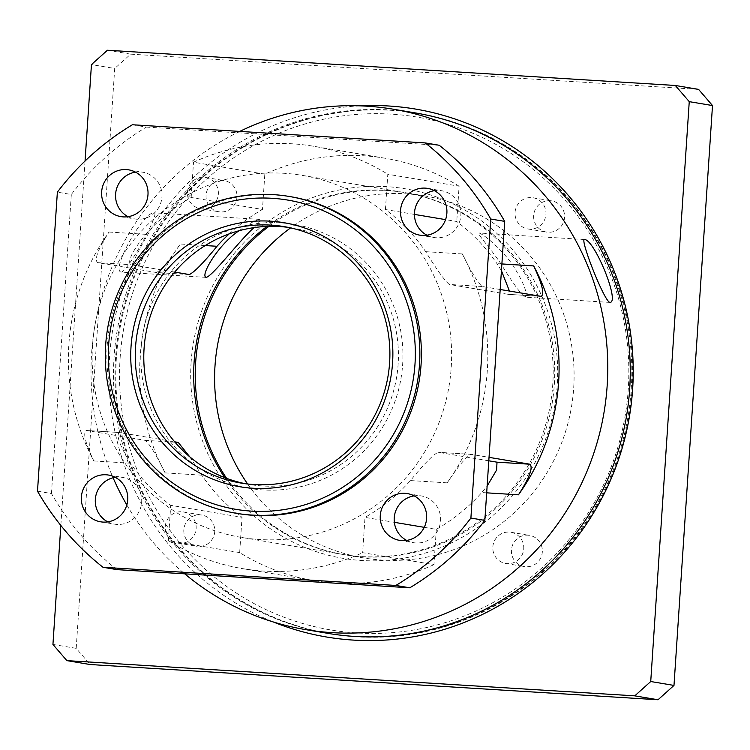 <?xml version="1.0" encoding="UTF-8"?>
<svg xmlns="http://www.w3.org/2000/svg" width="750" height="750" viewBox="0 0 750 750"><rect width="100%" height="100%" fill="white"/><g stroke="black" fill="none" stroke-linecap="round" stroke-linejoin="round"><path stroke-width="0.56" stroke-dasharray="3.75 2.81" d="M239.738 131.409A263.869 258.234 -80.5 0 0 91.594 353.419A263.869 258.234 -80.5 0 0 113.081 477.769M126.816 504.956A263.869 258.234 -80.5 0 0 184.744 573.834M328.209 633.413A263.869 258.234 99.5 0 1 114.075 357.188A263.869 258.234 99.5 0 1 415.528 112.95M121.087 272.081L121.219 272.091C127.416 272.062 160.425 212.456 154.162 212.831C143.466 211.284 110.663 270.169 121.087 272.081M524.822 297.122L524.953 297.141C528.075 294.141 524.306 283.903 513.656 266.438C503.606 250.922 483.806 234.066 478.922 232.978C476.672 233.569 491.4 249.15 501.253 264.356C512.231 282.169 520.087 293.091 524.822 297.122M239.072 230.738C248.7 223.819 255.6 220.031 259.772 219.384C261.075 219.938 259.144 222.694 253.997 227.634M141.113 348.291A133.847 130.988 99.5 0 1 344.944 244.828A133.847 130.988 99.5 0 1 329.587 476.091A133.847 130.988 99.5 0 1 141.113 348.291M245.344 483.713A130.022 127.247 -80.5 0 0 249.591 484.5A130.022 127.247 -80.5 0 0 396.6 377.325A130.022 127.247 -80.5 0 0 292.622 228.047A130.022 127.247 -80.5 0 0 288.347 227.4M92.541 345.281A183.562 179.644 -80.5 0 0 241.509 537.431A183.562 179.644 -80.5 0 0 449.044 386.128A183.562 179.644 -80.5 0 0 302.25 175.378A183.562 179.644 -80.5 0 0 92.541 345.281M224.766 477.638A183.562 179.644 -80.5 0 0 343.05 554.466A183.562 179.644 -80.5 0 0 550.584 403.163A183.562 179.644 -80.5 0 0 403.791 192.413A183.562 179.644 -80.5 0 0 266.906 226.434M191.119 362.213A187.387 183.384 -80.5 0 0 454.978 541.134A187.387 183.384 -80.5 0 0 476.484 217.359A187.387 183.384 -80.5 0 0 191.119 362.213M189.741 456.806L201.797 475.172A183.562 179.644 -80.5 0 0 242.025 517.312L170.719 505.341A183.562 179.644 99.5 0 1 130.481 463.209C119.691 445.434 115.959 435.206 119.316 432.525L174.675 441.816M119.184 432.506L86.175 430.463L119.184 432.506M174.694 272.091L130.463 264.666C127.547 260.747 132.628 250.631 145.688 234.309A183.562 179.644 99.5 0 1 191.166 197.494L262.472 209.456A183.562 179.644 -80.5 0 0 229.191 233.878M424.247 527.334L436.312 529.359A183.562 179.644 -80.5 0 0 481.781 492.534L487.134 486.066M488.803 460.809L438.103 452.297C432.919 454.866 423.712 464.288 410.475 480.572A183.562 179.644 99.5 0 1 364.997 517.397L394.341 522.319M500.184 289.5L482.259 286.491C477.891 282.966 471.253 272.119 462.356 253.95A214.153 209.578 -80.5 0 1 447.15 482.85C458.381 465.975 466.369 456.469 471.112 454.35L437.963 452.288L470.972 454.331L489.037 457.35M414.45 214.406L385.444 209.541A183.562 179.644 99.5 0 1 425.681 251.681C436.65 269.484 444.506 280.406 449.25 284.447L508.153 294.328L509.438 291.047M501.431 270.694L496.988 263.644A183.562 179.644 -80.5 0 0 456.759 221.503L445.566 219.628M290.709 196.706A160.612 157.181 -80.5 0 0 107.213 345.366A160.612 157.181 -80.5 0 0 237.553 513.506M107.784 521.869A23.709 23.203 -80.5 0 0 114.572 524.156A23.709 23.203 -80.5 0 0 141.384 504.609A23.709 23.203 -80.5 0 0 122.419 477.384A23.709 23.203 -80.5 0 0 120.066 477.122A23.709 23.203 -80.5 0 0 115.256 477.328M128.053 216.675A23.709 23.203 -80.5 0 0 134.85 218.963A23.709 23.203 -80.5 0 0 161.653 199.416A23.709 23.203 -80.5 0 0 142.697 172.191A23.709 23.203 -80.5 0 0 140.344 171.928A23.709 23.203 -80.5 0 0 135.534 172.134M426.956 235.219A23.709 23.203 -80.5 0 0 433.744 237.497A23.709 23.203 -80.5 0 0 460.547 217.959A23.709 23.203 -80.5 0 0 441.591 190.734A23.709 23.203 -80.5 0 0 439.237 190.463A23.709 23.203 -80.5 0 0 434.428 190.678M406.678 540.413A23.709 23.203 -80.5 0 0 413.475 542.691A23.709 23.203 -80.5 0 0 440.278 523.153A23.709 23.203 -80.5 0 0 421.312 495.928A23.709 23.203 -80.5 0 0 418.969 495.656A23.709 23.203 -80.5 0 0 414.15 495.872M385.444 209.541L387.787 174.253L459.103 186.216L456.759 221.503M436.312 529.359L433.969 564.647L362.653 552.684L364.997 517.397M433.969 564.647A214.153 209.578 99.5 0 1 313.959 580.613A214.153 209.578 99.5 0 1 239.681 552.6L242.025 517.312M189.506 274.566L156.497 272.522L97.453 262.622C94.284 259.172 98.138 248.972 109.013 232.041A214.153 209.578 -80.5 0 0 93.806 460.931C85.256 442.828 82.753 432.675 86.306 430.481L145.209 440.363C149.578 443.888 156.216 454.734 165.122 472.894A214.153 209.578 99.5 0 1 180.319 244.003L205.228 245.55M459.103 186.216A214.153 209.578 99.5 0 0 384.825 158.203A214.153 209.578 99.5 0 0 264.816 174.169L262.472 209.456M239.681 552.6L168.375 540.628A214.153 209.578 -80.5 0 0 242.644 568.641A214.153 209.578 -80.5 0 0 362.653 552.684M264.816 174.169L193.509 162.206A214.153 209.578 -80.5 0 1 313.519 146.241A214.153 209.578 -80.5 0 1 387.787 174.253M37.5 491.175L51.45 493.519A267.694 261.975 -80.5 0 0 116.953 569.625M51.45 493.519L71.316 194.494L57.366 192.15M132.394 124.753L146.353 127.097A267.694 261.975 -80.5 0 0 71.316 194.494M146.353 127.097L439.209 145.266M191.166 197.494L193.509 162.206M168.375 540.628L170.719 505.341M189.375 274.556L156.356 272.503C161.1 270.375 169.088 260.878 180.319 244.003M359.916 105.844A267.694 261.975 -80.5 0 0 109.566 356.831A267.694 261.975 -80.5 0 0 273.319 621.975M85.05 161.025L60.844 525.469M268.894 226.369A183.562 179.644 99.5 0 1 405.347 192.675A183.562 179.644 99.5 0 1 552.131 403.425A183.562 179.644 99.5 0 1 344.597 554.728A183.562 179.644 99.5 0 1 226.613 478.341M247.631 483.994A183.562 179.644 -80.5 0 0 363.975 557.981A183.562 179.644 -80.5 0 0 571.509 406.678A183.562 179.644 -80.5 0 0 424.725 195.919A183.562 179.644 -80.5 0 0 290.606 227.888M52.941 644.447L76.2 648.347L90.131 664.528M76.2 648.347L114.713 68.475L91.453 64.575M107.419 50.241L130.669 54.15L114.713 68.475M130.669 54.15L698.569 89.372M533.653 215.522A15.806 15.469 -80.5 0 0 546.487 232.069A15.806 15.469 -80.5 0 0 564.356 219.037A15.806 15.469 -80.5 0 0 551.719 200.887A15.806 15.469 -80.5 0 0 533.653 215.522M515.053 212.4A15.806 15.469 99.5 0 1 533.109 197.766A15.806 15.469 99.5 0 1 545.756 215.925A15.806 15.469 99.5 0 1 527.878 228.947A15.806 15.469 99.5 0 1 515.053 212.4M187.463 192.084A15.806 15.469 99.5 0 1 205.519 177.45A15.806 15.469 99.5 0 1 218.166 195.6A15.806 15.469 99.5 0 1 200.287 208.631A15.806 15.469 99.5 0 1 187.463 192.084M206.062 195.206A15.806 15.469 -80.5 0 0 218.887 211.753A15.806 15.469 -80.5 0 0 236.766 198.722A15.806 15.469 -80.5 0 0 224.119 180.572A15.806 15.469 -80.5 0 0 206.062 195.206M115.622 357.45A263.869 258.234 -80.5 0 0 329.756 633.666A263.869 258.234 -80.5 0 0 628.097 416.166A263.869 258.234 -80.5 0 0 417.084 113.213A263.869 258.234 -80.5 0 0 115.622 357.45M116.4 357.581A263.869 258.234 -80.5 0 0 330.534 633.797A263.869 258.234 -80.5 0 0 628.866 416.297A263.869 258.234 -80.5 0 0 417.853 113.344A263.869 258.234 -80.5 0 0 116.4 357.581M120.131 357.806A260.044 254.494 99.5 0 1 516.15 156.788A260.044 254.494 99.5 0 1 486.3 606.103A260.044 254.494 99.5 0 1 120.131 357.806M165.244 526.575A15.806 15.469 99.5 0 1 183.3 511.941A15.806 15.469 99.5 0 1 195.947 530.1A15.806 15.469 99.5 0 1 178.069 543.131A15.806 15.469 99.5 0 1 165.244 526.575M183.844 529.697A15.806 15.469 -80.5 0 0 196.678 546.244A15.806 15.469 -80.5 0 0 214.547 533.222A15.806 15.469 -80.5 0 0 201.909 515.062A15.806 15.469 -80.5 0 0 183.844 529.697M511.434 550.022A15.806 15.469 -80.5 0 0 524.269 566.569A15.806 15.469 -80.5 0 0 542.137 553.538A15.806 15.469 -80.5 0 0 529.5 535.388A15.806 15.469 -80.5 0 0 511.434 550.022M492.834 546.9A15.806 15.469 99.5 0 1 510.9 532.266A15.806 15.469 99.5 0 1 523.538 550.416A15.806 15.469 99.5 0 1 505.669 563.447A15.806 15.469 99.5 0 1 492.834 546.9M482.259 286.491L449.25 284.447M541.172 296.372L508.153 294.328M501.881 263.944L496.988 263.644M462.356 253.95L425.681 251.681M486.684 492.844L481.781 492.534M447.15 482.85L410.475 480.572M165.122 472.894L201.797 475.172M109.013 232.041L145.688 234.309M93.806 460.931L130.481 463.209M97.453 262.622L130.463 264.666M145.209 440.363L175.013 442.209M584.531 239.531L478.922 232.978M609.9 302.409L524.953 297.141M259.772 219.384L154.162 212.831M206.175 277.369L121.219 272.1M292.622 228.047L284.091 226.613M249.591 484.5L241.069 483.075M403.791 192.413L302.25 175.378M343.05 554.466L241.509 537.431M100.622 521.812L114.572 524.156M108.469 475.05L122.419 477.384M120.891 216.619L134.85 218.963M128.737 169.856L142.697 172.191M419.794 235.162L433.744 237.497M427.631 188.391L441.591 190.734M399.516 540.347L413.475 542.691M407.362 493.584L421.312 495.928M508.284 294.337L541.303 296.391M313.959 580.613L242.644 568.641M384.825 158.203L313.519 146.241M424.725 195.919L405.347 192.675M363.975 557.981L344.597 554.728M527.878 228.947L546.487 232.069M533.109 197.766L551.719 200.887M200.287 208.631L218.887 211.753M205.519 177.45L224.119 180.572M417.853 113.344L417.084 113.213M330.534 633.797L329.756 633.666M178.069 543.131L196.678 546.244M183.3 511.941L201.909 515.062M505.669 563.447L524.269 566.569M510.9 532.266L529.5 535.388"/><path stroke-width="1.12" d="M113.081 477.769A263.869 258.234 -80.5 0 0 126.816 504.956M184.744 573.834A263.869 258.234 -80.5 0 0 305.728 629.634A263.869 258.234 -80.5 0 0 595.312 448.575A263.869 258.234 -80.5 0 0 462.731 131.606A263.869 258.234 -80.5 0 0 393.056 109.181A263.869 258.234 -80.5 0 0 239.738 131.409M393.056 109.181L415.528 112.95A263.869 258.234 99.5 0 1 626.541 415.912A263.869 258.234 99.5 0 1 328.209 633.413L305.728 629.634M609.769 302.391C603.947 300.769 579.478 238.322 584.541 239.531C594.422 239.372 620.334 302.634 609.9 302.409L609.769 302.391M253.997 227.634C239.409 240.375 212.794 276.094 206.175 277.369L206.034 277.35C200.016 275.381 218.822 243.956 239.072 230.738M288.347 227.4A130.022 127.247 -80.5 0 0 144.075 348.394A130.022 127.247 -80.5 0 0 245.344 483.713M135.553 346.959A130.022 127.247 99.5 0 1 284.091 226.613A130.022 127.247 99.5 0 1 388.069 375.9A130.022 127.247 99.5 0 1 241.069 483.075A130.022 127.247 99.5 0 1 135.553 346.959M266.906 226.434A183.562 179.644 -80.5 0 0 194.081 362.316A183.562 179.644 -80.5 0 0 224.766 477.638M174.675 441.816L178.228 442.406L189.741 456.806M229.191 233.878A183.562 179.644 -80.5 0 0 216.994 246.281C203.756 262.566 194.55 271.988 189.375 274.556L174.694 272.091M394.341 522.319L424.247 527.334M487.134 486.066L496.622 469.997L497.006 462.178L488.803 460.809M509.438 291.047L501.431 270.694M445.566 219.628L414.45 214.406M131.034 346.603A133.847 130.988 -80.5 0 0 319.509 474.403A133.847 130.988 -80.5 0 0 334.866 243.131A133.847 130.988 -80.5 0 0 131.034 346.603M108.619 345.206A156.788 153.441 99.5 0 1 347.391 224.006A156.788 153.441 99.5 0 1 329.4 494.916A156.788 153.441 99.5 0 1 108.619 345.206M105.656 345.113A160.612 157.181 -80.5 0 0 236.006 513.244A160.612 157.181 -80.5 0 0 417.6 380.85A160.612 157.181 -80.5 0 0 289.153 196.444A160.612 157.181 -80.5 0 0 105.656 345.113M236.006 513.244L237.553 513.506A160.612 157.181 -80.5 0 0 419.147 381.112A160.612 157.181 -80.5 0 0 290.709 196.706L289.153 196.444M102.975 522.084A23.709 23.203 99.5 0 1 100.622 521.812A23.709 23.203 99.5 0 1 81.497 495.788A23.709 23.203 99.5 0 1 106.116 474.778A23.709 23.203 99.5 0 1 108.469 475.05A23.709 23.203 99.5 0 1 127.603 501.066A23.709 23.203 99.5 0 1 102.975 522.084M115.256 477.328A23.709 23.203 -80.5 0 0 95.616 496.931A23.709 23.203 -80.5 0 0 107.784 521.869M123.244 216.891A23.709 23.203 99.5 0 1 120.891 216.619A23.709 23.203 99.5 0 1 101.766 190.594A23.709 23.203 99.5 0 1 126.384 169.584A23.709 23.203 99.5 0 1 128.737 169.856A23.709 23.203 99.5 0 1 147.872 195.881A23.709 23.203 99.5 0 1 123.244 216.891M135.534 172.134A23.709 23.203 -80.5 0 0 115.884 191.738A23.709 23.203 -80.5 0 0 128.053 216.675M422.137 235.425A23.709 23.203 99.5 0 1 419.794 235.162A23.709 23.203 99.5 0 1 400.659 209.138A23.709 23.203 99.5 0 1 425.287 188.128A23.709 23.203 99.5 0 1 427.631 188.391A23.709 23.203 99.5 0 1 446.766 214.416A23.709 23.203 99.5 0 1 422.137 235.425M434.428 190.678A23.709 23.203 -80.5 0 0 414.778 210.281A23.709 23.203 -80.5 0 0 426.956 235.219M401.869 540.619A23.709 23.203 99.5 0 1 399.516 540.347A23.709 23.203 99.5 0 1 380.391 514.331A23.709 23.203 99.5 0 1 405.009 493.313A23.709 23.203 99.5 0 1 407.362 493.584A23.709 23.203 99.5 0 1 426.497 519.609A23.709 23.203 99.5 0 1 401.869 540.619M414.15 495.872A23.709 23.203 -80.5 0 0 394.509 515.466A23.709 23.203 -80.5 0 0 406.678 540.413M489.037 457.35L530.025 464.231C533.194 467.681 529.341 477.881 518.456 494.812A214.153 209.578 99.5 0 0 533.663 265.922C542.212 284.025 544.716 294.178 541.172 296.372L500.184 289.5M504.713 221.372L484.847 520.397L470.897 518.053L490.763 219.028L504.713 221.372A267.694 261.975 -80.5 0 0 439.209 145.266L425.25 142.922L132.394 124.753A267.694 261.975 -80.5 0 0 57.366 192.15L37.5 491.175A267.694 261.975 -80.5 0 0 103.003 567.281L395.859 585.45L409.809 587.794A267.694 261.975 -80.5 0 0 484.847 520.397M409.809 587.794L116.953 569.625L103.003 567.281M490.763 219.028A267.694 261.975 -80.5 0 0 425.25 142.922M395.859 585.45A267.694 261.975 -80.5 0 0 470.897 518.053M273.319 621.975A267.694 261.975 -80.5 0 0 629.456 416.4A267.694 261.975 -80.5 0 0 359.916 105.844M66.872 660.628L634.772 695.85L658.031 699.759L90.131 664.528L66.872 660.628L52.941 644.447L60.844 525.469M650.728 681.525L689.25 101.653L712.5 105.553L673.987 685.425L650.728 681.525L634.772 695.85M712.5 105.553L698.569 89.372L675.319 85.472L689.25 101.653M675.319 85.472L107.419 50.241L91.453 64.575L85.05 161.025M226.613 478.341A183.562 179.644 99.5 0 1 195.638 362.578A183.562 179.644 99.5 0 1 268.894 226.369M290.606 227.888A183.562 179.644 -80.5 0 0 215.006 365.831A183.562 179.644 -80.5 0 0 247.631 483.994M658.031 699.759L673.987 685.425M533.663 265.922L501.881 263.944M530.025 464.231L497.006 462.178M518.456 494.812L486.684 492.844M205.228 245.55L216.994 246.281M175.013 442.209L178.228 442.406"/></g></svg>

